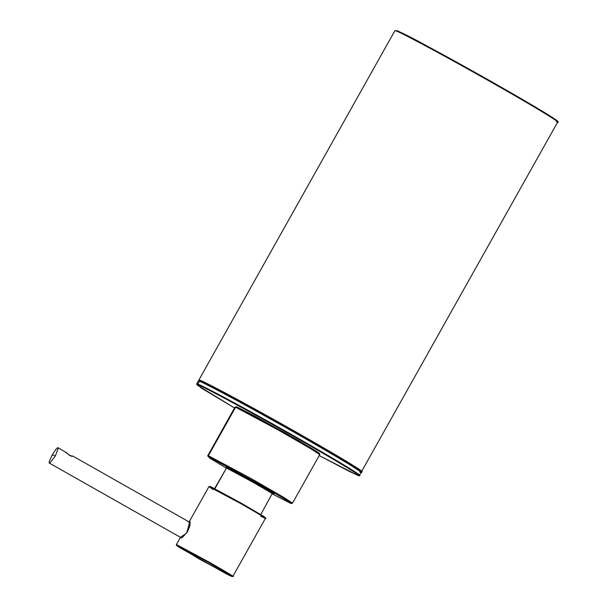 <?xml version="1.0" encoding="UTF-8"?>
<svg xmlns="http://www.w3.org/2000/svg" width="607" height="607" viewBox="0 0 607 607"><rect width="100%" height="100%" fill="white"/><g stroke="black" fill="none" stroke-linecap="round" stroke-linejoin="round"><path stroke-width="0.91" d="M197.852 384.14C198.633 383.806 232.208 400.977 291.785 434.673C350.99 468.232 365.566 478.324 358.335 475.008L358.335 475.008C365.566 478.324 350.99 468.232 291.785 434.673C232.208 400.977 198.633 383.806 197.852 384.14L199.437 381.317L198.284 381.075L199.437 381.317L197.852 384.14L196.698 383.897L197.852 384.14L201.031 387.858L234.492 407.995L201.031 387.858L198.072 384.937C198.846 384.61 232.208 401.675 291.413 435.158C350.247 468.505 364.724 478.536 357.538 475.235C364.724 478.536 350.247 468.505 291.413 435.158C232.208 401.675 198.846 384.61 198.072 384.937L197.852 384.14M359.921 472.185C367.152 475.501 352.576 465.41 293.371 431.85C233.794 398.154 200.219 380.984 199.437 381.317C200.219 380.984 233.794 398.154 293.371 431.85C352.576 465.41 367.152 475.501 359.921 472.185L361.074 472.428C360.437 470.334 347.629 462.177 322.651 447.966L268.484 417.229C242.041 402.54 222.154 391.834 208.816 385.104L200.151 381.052L198.284 381.075L196.698 383.897L196.926 384.861L234.492 407.995M319.229 455.546L357.538 475.235L319.229 455.546L348.957 471.222L357.857 475.357L359.253 475.493L361.074 472.428M359.701 471.389C366.886 474.682 352.409 464.651 293.576 431.304C234.37 397.82 201.008 380.756 200.227 381.09L199.415 381.31M272.353 493.954L291.383 503.582L292.513 503.15L283.75 497.383L251.199 478.604L208.383 455.72L208.709 456.927L210.052 458.3L226.13 468.02L210.052 458.3L208.709 456.927L256.715 482.747L286.724 500.282L290.723 503.362L272.353 493.954L290.723 503.362L286.724 500.282L256.715 482.747L208.709 456.927L208.383 455.72L235.607 407.206L208.383 455.72L207.784 455.599L251.199 478.604L283.75 497.383L291.914 503.021M235.607 407.206L278.423 430.09L310.974 448.869L319.737 454.635L310.974 448.869L278.423 430.09L235.607 407.206L236.798 406.872L284.804 432.692L314.813 450.227L318.812 453.308L314.813 450.227L284.804 432.692L236.798 406.872L235.607 407.206M226.176 466.813L226.502 468.012L253.172 482.36C268.901 491.412 275.199 495.229 272.065 493.81C275.199 495.229 268.901 491.412 253.172 482.36L226.502 468.012L214.855 488.764L226.502 468.012L226.176 466.813L253.734 481.639C269.986 490.995 276.496 494.94 273.256 493.468L273.256 493.468C276.496 494.94 269.986 490.995 253.734 481.639L226.176 466.813L226.502 468.012L214.575 488.62M292.513 503.15L319.737 454.635L319.138 454.506M260.79 514.554L272.065 493.81M232.473 576.255L231.677 576.475L232.473 576.255L231.677 576.475L199.673 559.259L177.001 545.518L209.005 562.735L229.014 574.427L231.677 576.475L209.005 562.735L177.001 545.518L199.673 559.259L231.677 576.475L232.876 576.339L231.76 576.513L226.206 573.805L179.718 547.605L176.584 545.488L176.387 544.638L176.781 544.722L209.385 562.257C228.604 573.319 236.305 577.985 232.473 576.255C236.305 577.985 228.604 573.319 209.385 562.257L176.387 544.638L180.643 537.051M232.876 576.339L265.426 518.325L265.031 518.241C268.855 519.971 261.162 515.305 241.935 504.242L208.937 486.624L241.935 504.242C261.162 515.305 268.855 519.971 265.031 518.241L260.722 516.178M189.892 521.36L186.721 533.022L180.484 537.347L186.721 533.022L189.892 521.36L189.141 521.944L189.892 521.36L190.112 522.164L189.892 521.36M210.136 486.48L242.14 503.696L264.811 517.437L242.14 503.696L210.136 486.48M213.224 489.523L208.937 486.624L188.838 522.445M181.425 537.878L49.668 463.278C50.131 462.086 46.822 465.971 52.293 454.848C57.923 445.606 58.022 448.065 58.371 447.905L55.313 456.069L49.668 463.278L55.313 456.069L58.371 447.905L66.155 452.496C69.737 455.607 71.838 456.821 72.461 456.13L72.134 456.388M190.173 522.528L72.923 456.138L69.221 455.387M52.301 454.855L54.721 455.751L52.301 454.855M189.247 526.239L190.006 525.23M66.155 453.148L66.019 452.397L66.155 453.148M198.876 380.733L198.861 380.05L200.014 380.293C200.796 379.959 234.37 397.13 293.947 430.826C353.153 464.385 367.728 474.477 360.497 471.161C367.728 474.477 353.153 464.385 293.947 430.826C234.37 397.13 200.796 379.959 200.014 380.293L198.861 380.05L394.907 30.691L396.06 30.934L394.907 30.691C396.583 30.039 407.297 35.145 427.047 46.018L488.658 80.056C516.989 96.103 537.506 108.107 550.208 116.058L557.567 121.195L557.696 122.045L556.543 121.802C563.774 125.125 549.206 115.034 490.001 81.475C430.416 47.771 396.841 30.6 396.06 30.934C396.841 30.6 430.416 47.771 490.001 81.475C549.206 115.034 563.774 125.125 556.543 121.802M361.059 471.745L361.651 471.404L360.55 471.176M556.323 121.005C563.508 124.298 549.032 114.275 490.198 80.928C430.993 47.437 397.631 30.38 396.857 30.707L396.045 30.927M226.13 468.02L209.84 458.171L207.67 455.925L235.008 407.085L236.677 406.811L254.758 416.053L298.378 440.462L317.681 452.063L319.525 453.437L319.737 454.635M272.391 493.878L273.256 493.453M208.937 486.624L209.514 486.306L212.055 487.353L241.609 503.4L263.385 516.17L265.373 517.634L265.426 518.325M190.143 522.179L189.816 526.132L187.381 531.914L182.821 536.998L181.152 538.06M361.651 471.404L557.696 122.045"/></g></svg>
